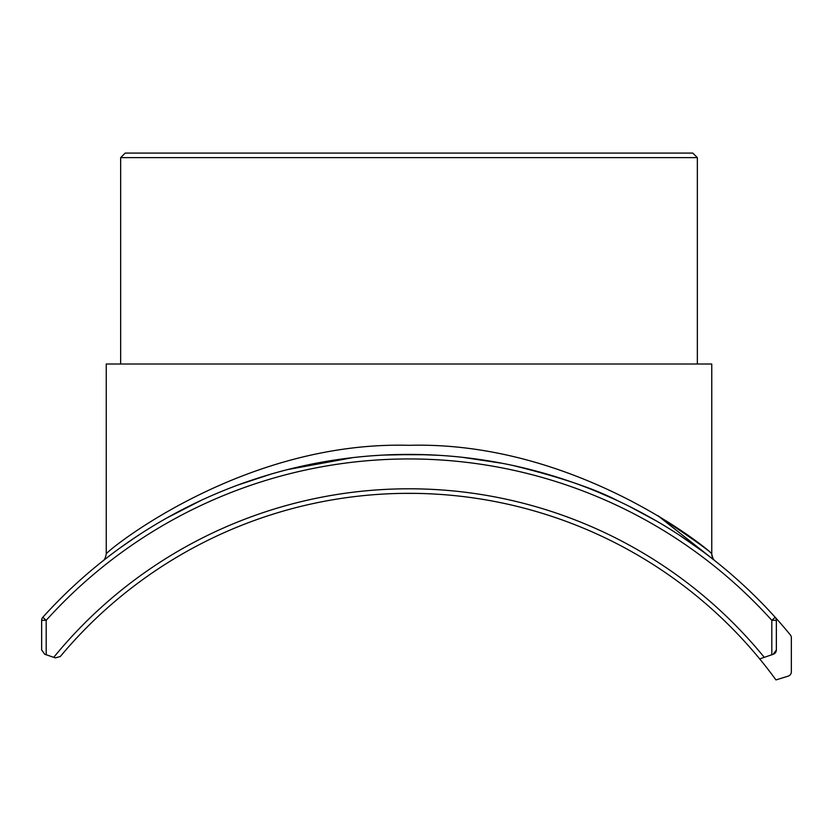<?xml version="1.0" encoding="UTF-8"?>
<svg xmlns="http://www.w3.org/2000/svg" width="833" height="833" viewBox="0 0 833 833"><rect width="100%" height="100%" fill="white"/><g stroke="black" fill="none" stroke-linecap="round" stroke-linejoin="round"><path stroke-width="1.25" d="M53.739 657.341L44.722 654.259L41.65 649.959L41.65 620.325A4.54 4.54 0 0 1 42.816 617.284A4.54 4.54 0 0 0 41.65 620.325L46.19 620.325A488.534 488.534 0 0 1 771.816 620.325L775.19 617.284A4.54 4.54 0 0 1 776.356 620.325A4.54 4.54 0 0 0 775.19 617.284A493.074 493.074 0 0 1 790.319 634.881A4.54 4.54 0 0 1 791.35 637.755L791.35 671.815A4.54 4.54 0 0 1 788.153 676.146L775.96 679.915A454.141 454.141 0 0 0 759.686 658.903L764.267 657.341A458.691 458.691 0 0 0 53.739 657.341L55.363 657.893L60.32 656.508L55.363 657.893M776.356 649.959A4.54 4.54 0 0 1 773.284 654.259L776.356 649.959L776.356 620.325L771.816 620.325L771.816 654.759L773.284 654.259M438.043 455.266L416.208 454.454L383.336 455.078M702.583 551.331L679.718 535.369M640.546 512.149L633.809 508.64M196.026 502.768L167.256 517.73M140.079 534.203L130.864 540.346M104.354 559.776L103.011 560.838M102.907 560.921L105 559.276M110.393 555.111L115.995 550.905M119.463 548.364L135.477 537.223M166.933 517.918L201.211 500.331M238.3 484.9L270.912 474.133M307.075 465.053L347.788 458.223M392.968 454.662L427.412 454.745M466.074 457.713L500.81 463.023M534.994 470.77L563.452 479.214M597.323 491.782L614.077 499.071M629.019 506.214L656.977 521.291M684.351 538.451L703.333 551.883M711.163 557.839L715.016 560.859M60.32 656.508A454.141 454.141 0 0 1 759.686 658.903M44.722 654.259L41.65 649.959M46.19 654.759L46.19 620.325L42.816 617.284A493.074 493.074 0 0 1 775.19 617.284A493.074 493.074 0 0 0 42.816 617.284M415.927 493.386L402.61 493.375M771.816 654.759L764.267 657.341M692.806 153.085L125.2 153.085L120.66 157.624L697.346 157.624L692.806 153.085M618.003 500.893C595.116 488.867 560.088 477.07 512.951 465.491M502.247 463.304L462.273 457.286M352.911 457.609L287.666 469.573M273.63 473.352C256.002 478.496 240.591 483.734 227.399 489.065M202.242 499.852L178.324 511.691M697.346 157.624L697.346 364.011M715.214 561.005A9.08 9.08 0 0 1 711.767 553.893L711.767 364.011L106.239 364.011L106.239 553.893C105.593 557.683 104.458 560.047 102.834 560.973L103.646 560.338M715.36 561.119L657.799 515.627C692.764 538.93 710.747 551.675 711.767 553.893C712.09 551.717 576.655 440.688 409.003 445.322C241.341 440.688 105.926 551.717 106.239 553.893M420.54 454.537L416.208 454.454L420.54 454.537M401.798 454.454L397.466 454.537L401.798 454.454M120.66 157.624L120.66 364.011M711.767 553.893C712.413 557.683 713.548 560.047 715.172 560.973L714.162 560.172M102.792 561.005L103.542 560.422"/></g></svg>
